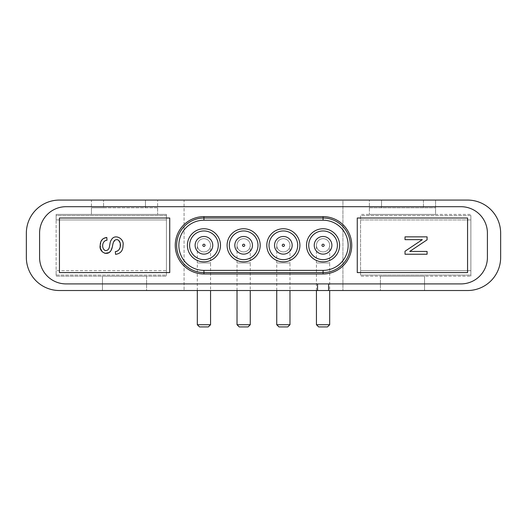 <?xml version="1.0" encoding="UTF-8"?>
<svg xmlns="http://www.w3.org/2000/svg" width="527" height="527" viewBox="0 0 527 527"><rect width="100%" height="100%" fill="white"/><g stroke="black" fill="none" stroke-linecap="round" stroke-linejoin="round"><path stroke-width="0.4" stroke-dasharray="2.63 1.98" d="M203.936 238.685A6.62 6.62 0 0 0 197.315 245.299A6.62 6.62 0 0 0 203.936 251.919A6.62 6.62 0 0 0 210.556 245.299A6.62 6.62 0 0 0 203.936 238.685A6.62 6.62 0 0 1 210.556 245.299A6.62 6.62 0 0 1 203.936 251.919A6.62 6.62 0 0 1 197.315 245.299A6.62 6.62 0 0 1 203.936 238.685A6.62 6.62 0 0 1 210.556 245.299L210.556 262.947L197.315 262.947L210.556 262.947L210.556 290.522M323.064 238.685A6.62 6.62 0 0 0 316.444 245.299A6.62 6.62 0 0 0 323.064 251.919A6.62 6.62 0 0 0 329.685 245.299A6.62 6.62 0 0 0 323.064 238.685A6.62 6.62 0 0 1 329.685 245.299A6.62 6.62 0 0 1 323.064 251.919A6.62 6.62 0 0 1 316.444 245.299A6.62 6.62 0 0 1 323.064 238.685A6.62 6.62 0 0 1 329.685 245.299L329.685 262.947L316.444 262.947L329.685 262.947L329.685 290.522M283.355 238.685A6.62 6.62 0 0 0 276.734 245.299A6.62 6.62 0 0 0 283.355 251.919A6.62 6.62 0 0 0 289.975 245.299A6.62 6.62 0 0 0 283.355 238.685A6.62 6.62 0 0 1 289.975 245.299A6.62 6.62 0 0 1 283.355 251.919A6.62 6.62 0 0 1 276.734 245.299A6.62 6.62 0 0 1 283.355 238.685A6.62 6.62 0 0 1 289.975 245.299L289.975 262.947L276.734 262.947L289.975 262.947L289.975 290.522M243.645 238.685A6.62 6.62 0 0 0 237.025 245.299A6.62 6.62 0 0 0 243.645 251.919A6.62 6.62 0 0 0 250.266 245.299A6.62 6.62 0 0 0 243.645 238.685A6.62 6.62 0 0 1 250.266 245.299A6.62 6.62 0 0 1 243.645 251.919A6.62 6.62 0 0 1 237.025 245.299A6.62 6.62 0 0 1 243.645 238.685A6.62 6.62 0 0 1 250.266 245.299L250.266 262.947L237.025 262.947L250.266 262.947L250.266 290.522M229.304 245.299A14.341 14.341 0 0 0 243.645 259.64A14.341 14.341 0 0 0 257.986 245.299A14.341 14.341 0 0 0 243.645 230.958A14.341 14.341 0 0 0 229.304 245.299M269.014 245.299A14.341 14.341 0 0 0 283.355 259.64A14.341 14.341 0 0 0 297.696 245.299A14.341 14.341 0 0 0 283.355 230.958A14.341 14.341 0 0 0 269.014 245.299M308.723 245.299A14.341 14.341 0 0 0 323.064 259.64A14.341 14.341 0 0 0 337.405 245.299A14.341 14.341 0 0 0 323.064 230.958A14.341 14.341 0 0 0 308.723 245.299M189.595 245.299A14.341 14.341 0 0 0 203.936 259.64A14.341 14.341 0 0 0 218.277 245.299A14.341 14.341 0 0 0 203.936 230.958A14.341 14.341 0 0 0 189.595 245.299M339.605 245.299A16.548 16.548 0 0 1 323.064 261.847A16.548 16.548 0 0 1 306.516 245.299A16.548 16.548 0 0 1 323.064 228.758A16.548 16.548 0 0 1 339.605 245.299A16.548 16.548 0 0 0 323.064 228.758A16.548 16.548 0 0 0 306.516 245.299A16.548 16.548 0 0 0 323.064 261.847A16.548 16.548 0 0 0 339.605 245.299A16.548 16.548 0 0 1 323.064 261.847A16.548 16.548 0 0 1 306.516 245.299A16.548 16.548 0 0 1 323.064 228.758A16.548 16.548 0 0 1 339.605 245.299M260.193 245.299A16.548 16.548 0 0 1 243.645 261.847A16.548 16.548 0 0 1 227.097 245.299A16.548 16.548 0 0 1 243.645 228.758A16.548 16.548 0 0 1 260.193 245.299A16.548 16.548 0 0 0 243.645 228.758A16.548 16.548 0 0 0 227.097 245.299A16.548 16.548 0 0 0 243.645 261.847A16.548 16.548 0 0 0 260.193 245.299A16.548 16.548 0 0 1 243.645 261.847A16.548 16.548 0 0 1 227.097 245.299A16.548 16.548 0 0 1 243.645 228.758A16.548 16.548 0 0 1 260.193 245.299M299.903 245.299A16.548 16.548 0 0 1 283.355 261.847A16.548 16.548 0 0 1 266.807 245.299A16.548 16.548 0 0 1 283.355 228.758A16.548 16.548 0 0 1 299.903 245.299A16.548 16.548 0 0 0 283.355 228.758A16.548 16.548 0 0 0 266.807 245.299A16.548 16.548 0 0 0 283.355 261.847A16.548 16.548 0 0 0 299.903 245.299A16.548 16.548 0 0 1 283.355 261.847A16.548 16.548 0 0 1 266.807 245.299A16.548 16.548 0 0 1 283.355 228.758A16.548 16.548 0 0 1 299.903 245.299M220.484 245.299A16.548 16.548 0 0 1 203.936 261.847A16.548 16.548 0 0 1 187.395 245.299A16.548 16.548 0 0 1 203.936 228.758A16.548 16.548 0 0 1 220.484 245.299A16.548 16.548 0 0 0 203.936 228.758A16.548 16.548 0 0 0 187.395 245.299A16.548 16.548 0 0 0 203.936 261.847A16.548 16.548 0 0 0 220.484 245.299A16.548 16.548 0 0 1 203.936 261.847A16.548 16.548 0 0 1 187.395 245.299A16.548 16.548 0 0 1 203.936 228.758A16.548 16.548 0 0 1 220.484 245.299M212.763 245.299A8.827 8.827 0 0 0 203.936 236.478A8.827 8.827 0 0 0 195.115 245.299A8.827 8.827 0 0 0 203.936 254.126A8.827 8.827 0 0 0 212.763 245.299M210.556 324.718L197.315 324.718M199.522 326.924L208.349 326.924M331.885 245.299A8.827 8.827 0 0 0 323.064 236.478A8.827 8.827 0 0 0 314.237 245.299A8.827 8.827 0 0 0 323.064 254.126A8.827 8.827 0 0 0 331.885 245.299M329.685 324.718L316.444 324.718M318.651 326.924L327.478 326.924M292.175 245.299A8.827 8.827 0 0 0 283.355 236.478A8.827 8.827 0 0 0 274.527 245.299A8.827 8.827 0 0 0 283.355 254.126A8.827 8.827 0 0 0 292.175 245.299M289.975 324.718L276.734 324.718M278.941 326.924L287.768 326.924M252.473 245.299A8.827 8.827 0 0 0 243.645 236.478A8.827 8.827 0 0 0 234.825 245.299A8.827 8.827 0 0 0 243.645 254.126A8.827 8.827 0 0 0 252.473 245.299M250.266 324.718L237.025 324.718M239.232 326.924L248.059 326.924M166.433 215.517L56.132 215.517L56.132 275.081L166.433 275.081L166.433 215.517L166.433 219.93L56.132 219.93L166.433 219.93L166.433 214.417L56.132 214.417L56.132 276.188L166.433 276.188L56.132 276.188L56.132 270.667L56.132 275.081L166.433 275.081L166.433 270.667L56.132 270.667L166.433 270.667L166.433 276.188L166.433 214.417L56.132 214.417L56.132 219.93L56.132 215.517L166.433 215.517M360.567 219.93L470.868 219.93L470.868 215.517L360.567 215.517L360.567 219.93L470.868 219.93L470.868 214.417L360.567 214.417L470.868 214.417L470.868 276.188L470.868 270.667L360.567 270.667L360.567 275.081L470.868 275.081L470.868 215.517L360.567 215.517L360.567 275.081L470.868 275.081L470.868 270.667L360.567 270.667L360.567 276.188L470.868 276.188L360.567 276.188L360.567 219.93M423.438 200.076L423.438 207.796L423.438 200.076L435.572 200.076L435.572 214.417L369.387 214.417L435.572 214.417L435.572 200.076L369.387 200.076L369.387 214.417L369.387 207.796L435.572 207.796L369.387 207.796L369.387 200.076L381.522 200.076L381.522 207.796L381.522 200.076L342.919 200.076L342.919 290.522L342.919 200.076L184.081 200.076L184.081 290.522L184.081 200.076L145.478 200.076L145.478 207.796L145.478 200.076L157.613 200.076L91.428 200.076L91.428 214.417L157.613 214.417L91.428 214.417L91.428 207.796L157.613 207.796L157.613 214.417L157.613 200.076L157.613 207.796L103.562 207.796L103.562 200.076L103.562 207.796L91.428 207.796L91.428 200.076L103.562 200.076L59.439 200.076A33.089 33.089 0 0 0 26.35 233.165L26.35 257.433A33.089 33.089 0 0 0 59.439 290.522L467.561 290.522A33.089 33.089 0 0 0 500.65 257.433L500.65 233.165A33.089 33.089 0 0 0 467.561 200.076L423.438 200.076M424.545 276.188L424.545 290.522L424.545 276.188L380.422 276.188L424.545 276.188M380.422 276.188L380.422 290.522L424.545 290.522L380.422 290.522L380.422 276.188M146.578 276.188L146.578 290.522L102.455 290.522L146.578 290.522L146.578 276.188L102.455 276.188L102.455 290.522L102.455 276.188L146.578 276.188M66.059 206.696L460.941 206.696A26.475 26.475 0 0 1 487.416 233.165L487.416 257.433A26.475 26.475 0 0 1 460.941 283.908L66.059 283.908A26.475 26.475 0 0 1 39.584 257.433L39.584 233.165A26.475 26.475 0 0 1 66.059 206.696M467.561 218.013L357.26 218.013L357.26 272.584L467.561 272.584L467.561 218.013M59.439 218.013L59.439 272.584L169.74 272.584L169.74 218.013L59.439 218.013M405.019 239.653L422.338 239.653L405.019 251.234L405.019 254.231L427.081 254.231L427.081 251.432L409.736 251.432L427.081 239.831L427.081 236.854L405.019 236.854L405.019 239.653M106.803 237.446L107.001 240.246C102.021 240.503 101.105 248.744 105.393 250.615C111.045 250.47 108.753 243.145 111.283 240.029C114.596 233.211 124.589 238.685 123.022 245.299C123.048 250.635 120.564 253.652 115.565 254.343L115.321 251.61L118.351 250.378M103.424 238.487L102.679 239.041M100.947 241.478L100.44 248.303M102.284 251.84L104.945 253.362M108.727 252.677L111.065 250.332M112.33 246.998L112.462 246.326M113.219 242.776L115.532 239.831M116.493 239.647L116.823 239.647M117.574 239.759L118.588 240.266M120.182 242.98L120.255 243.316M120.261 246.788L118.582 250.154M197.315 290.522L197.315 245.299M316.444 290.522L316.444 245.299M276.734 290.522L276.734 245.299M237.025 290.522L237.025 245.299"/><path stroke-width="0.79" d="M212.763 245.299A8.827 8.827 0 0 1 203.936 254.126A8.827 8.827 0 0 1 195.115 245.299A8.827 8.827 0 0 1 203.936 236.478A8.827 8.827 0 0 1 212.763 245.299A8.827 8.827 0 0 0 203.936 236.478A8.827 8.827 0 0 0 195.115 245.299M331.885 245.299A8.827 8.827 0 0 1 323.064 254.126A8.827 8.827 0 0 1 314.237 245.299A8.827 8.827 0 0 1 323.064 236.478A8.827 8.827 0 0 1 331.885 245.299A8.827 8.827 0 0 0 323.064 236.478A8.827 8.827 0 0 0 314.237 245.299M292.175 245.299A8.827 8.827 0 0 1 283.355 254.126A8.827 8.827 0 0 1 274.527 245.299A8.827 8.827 0 0 1 283.355 236.478A8.827 8.827 0 0 1 292.175 245.299A8.827 8.827 0 0 0 283.355 236.478A8.827 8.827 0 0 0 274.527 245.299M252.473 245.299A8.827 8.827 0 0 1 243.645 254.126A8.827 8.827 0 0 1 234.825 245.299A8.827 8.827 0 0 1 243.645 236.478A8.827 8.827 0 0 1 252.473 245.299A8.827 8.827 0 0 0 243.645 236.478A8.827 8.827 0 0 0 234.825 245.299M229.304 245.299A14.341 14.341 0 0 0 243.645 259.64A14.341 14.341 0 0 0 257.986 245.299A14.341 14.341 0 0 0 243.645 230.958A14.341 14.341 0 0 0 229.304 245.299M269.014 245.299A14.341 14.341 0 0 0 283.355 259.64A14.341 14.341 0 0 0 297.696 245.299A14.341 14.341 0 0 0 283.355 230.958A14.341 14.341 0 0 0 269.014 245.299M308.723 245.299A14.341 14.341 0 0 0 323.064 259.64A14.341 14.341 0 0 0 337.405 245.299A14.341 14.341 0 0 0 323.064 230.958A14.341 14.341 0 0 0 308.723 245.299M189.595 245.299A14.341 14.341 0 0 0 203.936 259.64A14.341 14.341 0 0 0 218.277 245.299A14.341 14.341 0 0 0 203.936 230.958A14.341 14.341 0 0 0 189.595 245.299M306.516 245.299A16.548 16.548 0 0 0 323.064 261.847A16.548 16.548 0 0 0 339.605 245.299A16.548 16.548 0 0 0 323.064 228.758A16.548 16.548 0 0 0 306.516 245.299M175.26 245.299A28.675 28.675 0 0 0 203.936 273.981L323.064 273.981A28.675 28.675 0 0 0 351.74 245.299A28.675 28.675 0 0 0 323.064 216.623L203.936 216.623A28.675 28.675 0 0 0 175.26 245.299M227.097 245.299A16.548 16.548 0 0 0 243.645 261.847A16.548 16.548 0 0 0 260.193 245.299A16.548 16.548 0 0 0 243.645 228.758A16.548 16.548 0 0 0 227.097 245.299M266.807 245.299A16.548 16.548 0 0 0 283.355 261.847A16.548 16.548 0 0 0 299.903 245.299A16.548 16.548 0 0 0 283.355 228.758A16.548 16.548 0 0 0 266.807 245.299M187.395 245.299A16.548 16.548 0 0 0 203.936 261.847A16.548 16.548 0 0 0 220.484 245.299A16.548 16.548 0 0 0 203.936 228.758A16.548 16.548 0 0 0 187.395 245.299M210.556 324.718L208.349 326.924L199.522 326.924L197.315 324.718L210.556 324.718L210.556 290.522M329.685 324.718L327.478 326.924L318.651 326.924L316.444 324.718L329.685 324.718L329.685 290.522M289.975 324.718L287.768 326.924L278.941 326.924L276.734 324.718L289.975 324.718L289.975 290.522M250.266 324.718L248.059 326.924L239.232 326.924L237.025 324.718L250.266 324.718L250.266 290.522M460.941 206.696L66.059 206.696A26.475 26.475 0 0 0 39.584 233.165L39.584 257.433A26.475 26.475 0 0 0 66.059 283.908L460.941 283.908A26.475 26.475 0 0 0 487.416 257.433L487.416 233.165A26.475 26.475 0 0 0 460.941 206.696M59.439 218.013L59.439 272.584L169.74 272.584L169.74 218.013L59.439 218.013M467.561 218.013L357.26 218.013L357.26 272.584L467.561 272.584L467.561 218.013M317.55 290.522L59.439 290.522A33.089 33.089 0 0 1 26.35 257.433L26.35 233.165A33.089 33.089 0 0 1 59.439 200.076L467.561 200.076A33.089 33.089 0 0 1 500.65 233.165L500.65 257.433A33.089 33.089 0 0 1 467.561 290.522L317.55 290.522L317.55 283.908M328.578 283.908L328.578 290.522M427.081 236.854L405.019 236.854L405.019 239.653L422.338 239.653L405.019 251.234L405.019 254.231L427.081 254.231L427.081 251.432L409.736 251.432L427.081 239.831L427.081 236.854M106.803 237.446L107.001 240.246C102.021 240.503 101.105 248.744 105.393 250.615C111.045 250.47 108.753 243.145 111.283 240.029C114.596 233.211 124.589 238.685 123.022 245.299C123.048 250.635 120.564 253.652 115.565 254.343L115.321 251.61C120.788 251.32 122.257 242.71 118.008 239.917C112.126 238.184 113.2 246.899 111.283 249.976C107.969 256.972 98.621 251.959 100.209 245.299C100.295 240.701 102.495 238.085 106.803 237.446L103.424 238.487M102.679 239.041L100.947 241.478M100.44 248.303L102.284 251.84M104.945 253.362L108.727 252.677M111.065 250.332L112.33 246.998M112.462 246.326L112.89 244.073M112.93 243.896L113.219 242.776M115.532 239.831L116.493 239.647M116.823 239.647L117.574 239.759M118.588 240.266L120.182 242.98M120.255 243.316L120.261 246.788M205.043 245.299A1.1 1.1 0 0 1 203.936 246.405A1.1 1.1 0 0 1 202.836 245.299A1.1 1.1 0 0 1 203.936 244.199A1.1 1.1 0 0 1 205.043 245.299M324.164 245.299A1.1 1.1 0 0 1 323.064 246.405A1.1 1.1 0 0 1 321.957 245.299A1.1 1.1 0 0 1 323.064 244.199A1.1 1.1 0 0 1 324.164 245.299M284.455 245.299A1.1 1.1 0 0 1 283.355 246.405A1.1 1.1 0 0 1 282.255 245.299A1.1 1.1 0 0 1 283.355 244.199A1.1 1.1 0 0 1 284.455 245.299M244.745 245.299A1.1 1.1 0 0 1 243.645 246.405A1.1 1.1 0 0 1 242.545 245.299A1.1 1.1 0 0 1 243.645 244.199A1.1 1.1 0 0 1 244.745 245.299M323.064 273.981L323.064 272.584L203.936 272.584L203.936 270.384A25.085 25.085 0 0 1 178.857 245.299A25.085 25.085 0 0 1 203.936 220.22L203.936 218.013L323.064 218.013L323.064 216.623M203.936 273.981L203.936 272.584A27.285 27.285 0 0 1 176.65 245.299A27.285 27.285 0 0 1 203.936 218.013L203.936 216.623M203.936 220.22L323.064 220.22L323.064 218.013A27.285 27.285 0 0 1 350.35 245.299A27.285 27.285 0 0 1 323.064 272.584L323.064 270.384L203.936 270.384M323.064 220.22A25.085 25.085 0 0 1 348.143 245.299A25.085 25.085 0 0 1 323.064 270.384M237.025 290.522L237.025 324.718M276.734 290.522L276.734 324.718M316.444 290.522L316.444 324.718M197.315 290.522L197.315 324.718"/></g></svg>
